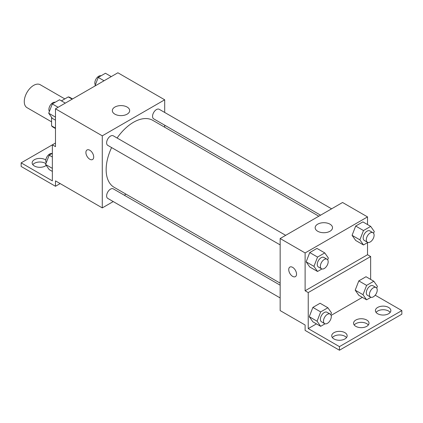 <?xml version="1.0" encoding="UTF-8"?>
<svg xmlns="http://www.w3.org/2000/svg" width="423" height="423" viewBox="0 0 423 423"><rect width="100%" height="100%" fill="white"/><g stroke="black" fill="none" stroke-linecap="round" stroke-linejoin="round"><path stroke-width="0.63" d="M64.814 98.913L40.254 84.732A13.24 7.646 120 0 0 30.049 88.28A13.24 7.646 120 0 0 24.27 101.605A13.24 7.646 120 0 0 27.014 107.664L51.574 121.845M61.42 100.875L68.283 96.909A17.089 9.866 120 0 1 70.26 97.613L72.56 98.945M55.476 128.106L51.574 125.853A17.089 9.866 120 0 0 53.171 127.212L55.476 128.539M51.574 125.853L51.574 117.303M72.185 99.162L68.283 96.909M55.476 143.037L52.357 144.84L52.357 180.875L21.15 162.855L52.357 144.84L55.476 146.644L55.476 108.806L117.885 72.777L164.695 99.802L164.695 112.455M87.043 149.969A5.515 3.183 -120 0 0 86.202 154.39A5.515 3.183 -120 0 0 89.803 159.249A5.515 3.183 60 0 1 86.197 154.39A5.515 3.183 60 0 1 87.043 149.969A5.515 3.183 60 0 1 92.558 153.158A5.515 3.183 60 0 1 92.558 159.524A5.515 3.183 60 0 1 89.803 159.254A5.515 3.183 -120 0 0 92.558 159.524M21.15 162.855L21.15 166.461L55.476 186.279L55.476 180.875L102.281 207.899L102.281 135.831L55.476 108.806M285.668 235.336L113.279 135.809A5.515 3.183 120 0 0 109.028 137.29A5.515 3.183 120 0 0 106.622 142.842A5.515 3.183 120 0 0 107.765 145.364L280.153 244.896M280.153 285.192L113.279 188.854A5.515 3.183 120 0 0 109.028 190.329A5.515 3.183 120 0 0 106.622 195.881A5.515 3.183 120 0 0 107.765 198.408L280.153 297.935M126.033 194.183L124.277 195.199M113.242 201.57L102.281 207.899M164.695 125.197L164.695 127.228M102.281 135.831L164.695 99.802M331.6 208.819L159.212 109.293A5.515 3.183 120 0 0 154.961 110.768A5.515 3.183 120 0 0 152.555 116.32A5.515 3.183 120 0 0 153.697 118.847L320.571 215.191M318.81 216.206L152.819 120.37A38.657 22.319 120 0 0 117.113 138.025M111.598 147.579A38.657 22.319 120 0 0 106.152 169.628A38.657 22.319 120 0 0 114.157 187.326L280.153 283.161M127.143 107.067A8.677 5.013 180 0 1 129.681 110.609A8.677 5.013 180 0 1 121.004 115.622A8.677 5.013 180 0 1 112.328 110.609A8.677 5.013 180 0 1 117.684 105.983A8.677 5.013 180 0 1 127.143 107.067M55.476 186.279L60.156 183.577M32.809 164.658A7.725 4.457 180 0 1 45.335 163.31A7.725 4.457 180 0 1 45.89 163.669M46.234 165.382A7.725 4.457 180 0 1 37.584 167.117A7.725 4.457 180 0 1 32.148 162.855A7.725 4.457 180 0 1 36.917 158.736A7.725 4.457 180 0 1 45.335 159.704A7.725 4.457 180 0 1 45.821 160.01M367.524 242.633L367.524 254.736L305.115 290.77L308.235 292.573L308.235 328.602L339.442 346.622L339.442 350.223L305.115 330.405L305.115 325.001L280.153 310.588L280.153 238.524L342.561 202.49L367.524 216.904L367.524 224.56M289.877 267.072A5.515 3.183 -120 0 0 289.031 271.497A5.515 3.183 -120 0 0 292.637 276.356A5.515 3.183 60 0 1 289.031 271.497A5.515 3.183 60 0 1 289.877 267.077A5.515 3.183 60 0 1 295.391 270.26A5.515 3.183 60 0 1 295.391 276.631A5.515 3.183 60 0 1 292.631 276.356A5.515 3.183 -120 0 0 295.391 276.626M305.115 290.77L305.115 252.938L280.153 238.524M352.079 235.336L355.685 240.46L352.079 235.336L355.685 226.046L352.079 235.336L359.883 239.836L363.484 230.551L370.691 226.39L374.292 231.518L373.604 233.3M362.892 221.885L355.685 226.046L362.892 221.885L370.691 226.39M306.146 261.853L309.747 266.982L306.146 261.853L309.747 252.568L306.146 261.853L313.945 266.358L317.551 257.073L324.758 252.912L328.359 258.035L327.666 259.817M316.954 248.407L309.747 252.568L316.954 248.407L324.758 252.912M305.115 252.938L367.524 216.904M329.972 224.169A8.677 5.013 180 0 1 332.515 227.711A8.677 5.013 180 0 1 323.838 232.724A8.677 5.013 180 0 1 315.161 227.711A8.677 5.013 180 0 1 320.518 223.085A8.677 5.013 180 0 1 329.972 224.169M367.524 254.736L370.643 256.539L370.643 279.402M375.196 295.201L401.85 310.588L401.85 314.194L339.442 350.223M401.85 310.588L339.442 346.622M354.22 325.001A7.725 4.457 180 0 1 366.746 323.648A7.725 4.457 180 0 1 368.348 325.001M376.063 312.391A7.725 4.457 180 0 1 383.127 309.731A7.725 4.457 180 0 1 390.191 312.391M332.378 337.612A7.725 4.457 180 0 1 339.442 334.958A7.725 4.457 180 0 1 346.506 337.612M370.643 256.539L308.235 292.573M309.266 316.695L312.872 321.818L309.266 316.695L312.872 307.41L309.266 316.695L317.07 321.2L320.671 311.91L327.878 307.754L331.479 312.877L330.791 314.659M320.079 303.249L312.872 307.41L320.079 303.249L327.878 307.754M355.198 290.173L358.804 295.302L355.198 290.173L358.804 280.888L355.198 290.173L363.003 294.678L366.604 285.393L373.81 281.232L377.416 286.36L376.724 288.142M366.011 276.727L358.804 280.888L366.011 276.727L373.81 281.232M362.363 297.353L331.13 315.384M316.425 323.875L308.235 328.602M366.746 320.047A7.725 4.457 180 0 1 369.004 323.198A7.725 4.457 180 0 1 361.284 327.656A7.725 4.457 180 0 1 353.559 323.198A7.725 4.457 180 0 1 358.329 319.079A7.725 4.457 180 0 1 366.746 320.047M377.665 313.739A7.725 4.457 180 0 1 375.402 310.588A7.725 4.457 180 0 1 383.127 306.13A7.725 4.457 180 0 1 390.852 310.588A7.725 4.457 180 0 1 386.083 314.707A7.725 4.457 180 0 1 377.665 313.739M333.98 338.966A7.725 4.457 180 0 1 331.717 335.809A7.725 4.457 180 0 1 339.442 331.352A7.725 4.457 180 0 1 347.161 335.809A7.725 4.457 180 0 1 342.397 339.928A7.725 4.457 180 0 1 333.98 338.966M321.935 268.954L317.551 271.481L313.945 266.358M327.032 259.22L323.912 257.422A5.515 3.183 120 0 0 319.661 258.897A5.515 3.183 120 0 0 317.255 264.449A5.515 3.183 120 0 0 318.397 266.976L321.517 268.774A5.515 3.183 120 0 0 327.032 265.591A5.515 3.183 120 0 0 327.032 259.22A5.515 3.183 120 0 0 322.781 260.7A5.515 3.183 120 0 0 320.375 266.252A5.515 3.183 120 0 0 321.517 268.774M317.551 271.481L309.747 266.982M317.551 257.073L309.747 252.568M367.867 242.432L363.484 244.965L359.883 239.836M372.964 232.703L369.845 230.9A5.515 3.183 120 0 0 365.594 232.375A5.515 3.183 120 0 0 363.188 237.927A5.515 3.183 120 0 0 364.33 240.454L367.45 242.257A5.515 3.183 120 0 0 372.964 239.069A5.515 3.183 120 0 0 372.964 232.703A5.515 3.183 120 0 0 368.713 234.178A5.515 3.183 120 0 0 366.307 239.73A5.515 3.183 120 0 0 367.45 242.257M363.484 244.965L355.685 240.46M363.484 230.551L355.685 226.046M325.054 323.796L320.671 326.323L317.07 321.2M330.151 314.062L327.032 312.259A5.515 3.183 120 0 0 322.781 313.739A5.515 3.183 120 0 0 320.375 319.291A5.515 3.183 120 0 0 321.517 321.813L324.637 323.616A5.515 3.183 120 0 0 330.151 320.433A5.515 3.183 120 0 0 330.151 314.062A5.515 3.183 120 0 0 325.9 315.542A5.515 3.183 120 0 0 323.495 321.094A5.515 3.183 120 0 0 324.637 323.616M320.671 326.323L312.872 321.818M320.671 311.91L312.872 307.41M370.987 297.274L366.604 299.807L363.003 294.678M376.089 287.545L372.964 285.742A5.515 3.183 120 0 0 368.713 287.217A5.515 3.183 120 0 0 366.307 292.769A5.515 3.183 120 0 0 367.45 295.296L370.569 297.099A5.515 3.183 120 0 0 376.089 293.911A5.515 3.183 120 0 0 376.089 287.545A5.515 3.183 120 0 0 371.838 289.02A5.515 3.183 120 0 0 369.427 294.572A5.515 3.183 120 0 0 370.569 297.099M366.604 299.807L358.804 295.302M366.604 285.393L358.804 280.888M55.476 120.174L52.309 118.345L48.708 113.221L52.309 103.936L59.516 99.775L65.322 103.127M55.476 117.129L48.708 113.221M58.115 107.283L52.309 103.936M55.133 102.303A5.515 3.183 120 0 0 51.046 104.238A5.515 3.183 120 0 0 48.894 109.509A5.515 3.183 120 0 0 49.396 111.439M94.889 86.054L98.242 77.414L105.449 73.253L111.254 76.605M104.047 80.767L98.242 77.414M101.065 75.786A5.515 3.183 120 0 0 96.983 77.716A5.515 3.183 120 0 0 94.826 82.993A5.515 3.183 120 0 0 95.334 84.917M52.357 171.415L49.19 169.586L45.584 164.457L49.19 155.172L52.357 153.343M52.357 168.37L45.584 164.457M52.357 157.002L49.19 155.172M52.013 153.544A5.515 3.183 120 0 0 47.926 155.474A5.515 3.183 120 0 0 45.769 160.751A5.515 3.183 120 0 0 46.276 162.675"/></g></svg>
